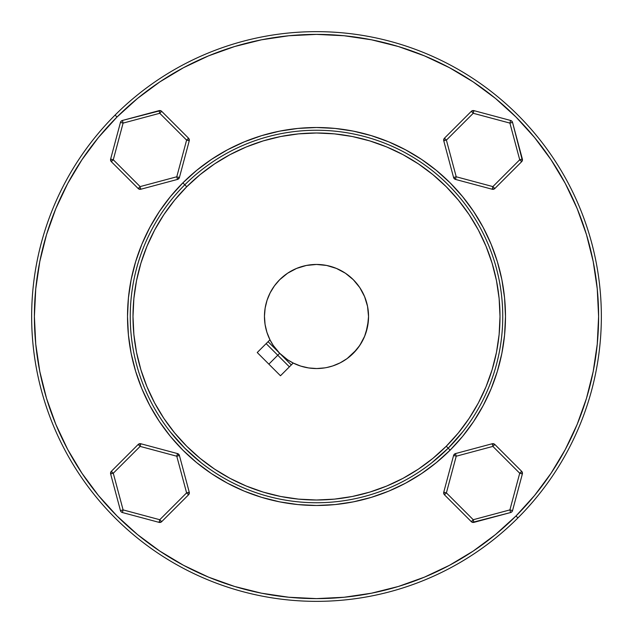 <?xml version="1.0" encoding="UTF-8"?>
<svg xmlns="http://www.w3.org/2000/svg" width="633" height="633" viewBox="0 0 633 633"><rect width="100%" height="100%" fill="white"/><g stroke="black" fill="none" stroke-linecap="round" stroke-linejoin="round"><path stroke-width="0.95" d="M277.768 355.232L266.145 343.616L289.384 366.855L277.768 355.232L279.699 353.301L268.859 364.141L277.768 355.232M272.15 343.719L269.967 339.794L257.235 352.526L280.474 375.765L293.206 363.033L287.588 359.773L279.699 353.301L291.322 364.917L279.699 353.301L273.227 345.412L269.967 339.794A52.041 52.041 0 0 1 353.301 279.699A52.041 52.041 0 0 1 293.206 363.033A52.041 52.041 0 0 0 339.32 363.271L337.579 364.078M122.398 512.54A2.738 2.738 0 0 1 121.172 511.828L120.46 510.602L123.103 509.897L159.761 519.717L186.6 492.878L176.781 456.219L140.122 446.4L113.283 473.239L123.103 509.897L122.398 512.54L121.172 511.828A2.738 2.738 0 0 0 122.398 512.54L159.057 522.36L159.761 519.717L161.7 521.655L159.057 522.36A2.738 2.738 0 0 0 161.7 521.655L188.539 494.816L186.6 492.878L189.243 492.173L188.539 494.816A2.738 2.738 0 0 0 189.243 492.173L179.424 455.515L176.781 456.219L177.485 453.576L179.424 455.515A2.738 2.738 0 0 0 177.485 453.576L140.827 443.757L140.122 446.4L176.781 456.219L186.6 492.878L159.761 519.717L123.103 509.897L113.283 473.239L110.64 473.943L111.345 471.3L113.283 473.239L140.122 446.4L138.184 444.461L140.827 443.757L138.184 444.461L111.345 471.3L110.64 473.943L120.46 510.602A2.738 2.738 0 0 0 121.172 511.828A2.738 2.738 0 0 1 120.46 510.602L123.103 509.897L122.398 512.54L159.057 522.36L159.761 519.717L161.7 521.655A2.738 2.738 0 0 1 159.057 522.36M512.54 510.602L522.36 473.943L512.54 510.602L509.897 509.897L512.54 510.602A2.738 2.738 0 0 1 511.828 511.828L510.602 512.54A2.738 2.738 0 0 0 512.54 510.602L511.828 511.828A2.738 2.738 0 0 1 510.602 512.54L509.897 509.897L519.717 473.239L492.878 446.4L456.219 456.219L446.4 492.878L473.239 519.717L509.897 509.897L510.602 512.54L472.527 522.36L471.3 521.655L473.943 522.36L473.239 519.717L471.3 521.655L473.239 519.717L446.4 492.878L443.757 492.173L444.461 494.816L443.757 492.173L446.4 492.878L444.461 494.816L446.4 492.878L456.219 456.219L455.515 453.576A2.738 2.738 0 0 0 453.576 455.515L455.515 453.576L456.219 456.219L492.878 446.4L494.816 444.461A2.738 2.738 0 0 0 492.173 443.757L494.816 444.461L492.878 446.4L519.717 473.239L522.36 473.943A2.738 2.738 0 0 0 521.655 471.3L522.36 473.943L519.717 473.239L509.897 509.897L473.239 519.717L473.943 522.36L510.602 512.54M510.602 120.46L473.943 110.64L510.602 120.46L509.897 123.103L510.602 120.46A2.738 2.738 0 0 1 511.828 121.172L512.54 122.398A2.738 2.738 0 0 0 510.602 120.46L511.828 121.172A2.738 2.738 0 0 1 512.54 122.398L509.897 123.103L473.239 113.283L446.4 140.122L456.219 176.781L492.878 186.6L519.717 159.761L509.897 123.103L512.54 122.398L522.36 160.473L521.655 161.7L522.36 159.057L519.717 159.761L521.655 161.7L519.717 159.761L492.878 186.6L492.173 189.243L494.816 188.539L492.173 189.243L492.878 186.6L494.816 188.539L492.878 186.6L456.219 176.781L453.576 177.485A2.738 2.738 0 0 0 455.515 179.424L453.576 177.485L456.219 176.781L446.4 140.122L444.461 138.184A2.738 2.738 0 0 0 443.757 140.827L444.461 138.184L446.4 140.122L473.239 113.283L473.943 110.64A2.738 2.738 0 0 0 471.3 111.345L473.943 110.64L473.239 113.283L509.897 123.103L519.717 159.761L522.36 159.057L512.54 122.398M120.46 122.398L110.64 159.057L120.46 122.398L123.103 123.103L120.46 122.398A2.738 2.738 0 0 1 121.172 121.172L122.398 120.46A2.738 2.738 0 0 0 120.46 122.398L121.172 121.172A2.738 2.738 0 0 1 122.398 120.46L123.103 123.103L113.283 159.761L140.122 186.6L176.781 176.781L186.6 140.122L159.761 113.283L123.103 123.103L122.398 120.46L160.473 110.64L161.7 111.345L159.057 110.64L159.761 113.283L161.7 111.345L159.761 113.283L186.6 140.122L189.243 140.827L188.539 138.184L189.243 140.827L186.6 140.122L188.539 138.184L186.6 140.122L176.781 176.781L177.485 179.424A2.738 2.738 0 0 0 179.424 177.485L177.485 179.424L176.781 176.781L140.122 186.6L138.184 188.539A2.738 2.738 0 0 0 140.827 189.243L138.184 188.539L140.122 186.6L113.283 159.761L110.64 159.057A2.738 2.738 0 0 0 111.345 161.7L110.64 159.057L113.283 159.761L123.103 123.103L159.761 113.283L159.057 110.64L122.398 120.46M179.004 442.135L170.222 431.785L184.804 448.196L201.215 462.778L184.804 448.196L190.881 454.011M442.135 453.996L431.785 462.778L448.196 448.196A186.244 186.244 0 0 0 448.196 184.804A186.244 186.244 0 0 0 184.804 184.804L186.743 186.743A183.507 183.507 0 0 1 446.257 186.743A183.507 183.507 0 0 1 446.257 446.257L450.134 450.134A188.99 188.99 0 0 0 450.134 182.866A188.99 188.99 0 0 0 182.866 182.866L184.804 184.804A186.244 186.244 0 0 1 448.196 184.804A186.244 186.244 0 0 1 448.196 448.196L462.778 431.785L448.196 448.196A186.244 186.244 0 0 1 184.804 448.196A186.244 186.244 0 0 1 184.804 184.804L182.866 182.866L196.61 170.412L211.501 159.366L227.413 149.831L244.18 141.895L261.643 135.652L279.628 131.142L297.977 128.42L316.5 127.51L335.023 128.42L353.372 131.142L371.357 135.652L388.82 141.895L405.587 149.831L421.499 159.366L436.39 170.412L450.134 182.866L462.588 196.61L473.634 211.501L483.169 227.413L491.105 244.18L497.348 261.643L501.858 279.628L504.58 297.977L505.49 316.5L504.58 335.023L501.858 353.372L497.348 371.357L491.105 388.82L483.169 405.587L473.634 421.499L462.588 436.39L450.134 450.134L436.39 462.588L421.499 473.634L405.587 483.169L388.82 491.105L371.357 497.348L353.372 501.858L335.023 504.58L316.5 505.49L297.977 504.58L279.628 501.858L261.643 497.348L244.18 491.105L227.413 483.169L211.501 473.634L196.61 462.588L182.866 450.134L170.412 436.39L159.366 421.499L149.831 405.587L141.895 388.82L135.652 371.357L131.142 353.372L128.42 335.023L127.51 316.5L128.42 297.977L131.142 279.628L135.652 261.643L141.895 244.18L149.831 227.413L159.366 211.501L170.412 196.61L182.866 182.866A188.99 188.99 0 0 0 182.866 450.134A188.99 188.99 0 0 0 450.134 450.134L446.257 446.257L458.355 432.917L469.085 418.453L478.342 403.007L486.041 386.723L492.11 369.767L496.486 352.304L499.128 334.485L500.007 316.5L499.128 298.515L496.486 280.696L492.11 263.233L486.041 246.277L478.342 229.993L469.085 214.547L458.355 200.083L446.257 186.743L432.917 174.645L418.453 163.915L403.007 154.658L386.723 146.959L369.767 140.89L352.304 136.514L334.485 133.872L316.5 132.993L298.515 133.872L280.696 136.514L263.233 140.89L246.277 146.959L229.993 154.658L214.547 163.915L200.083 174.645L186.743 186.743L174.645 200.083L163.915 214.547L154.658 229.993L146.959 246.277L140.89 263.233L136.514 280.696L133.872 298.515L132.993 316.5L133.872 334.485L136.514 352.304L140.89 369.767L146.959 386.723L154.658 403.007L163.915 418.453L174.645 432.917L186.743 446.257L200.083 458.355L214.547 469.085L229.993 478.342L246.277 486.041L263.233 492.11L280.696 496.486L298.515 499.128L316.5 500.007L334.485 499.128L352.304 496.486L369.767 492.11L386.723 486.041L403.007 478.342L418.453 469.085L432.917 458.355L446.257 446.257A183.507 183.507 0 0 1 186.743 446.257A183.507 183.507 0 0 1 186.743 186.743L184.804 184.804A186.244 186.244 0 0 0 184.804 448.196A186.244 186.244 0 0 0 448.196 448.196L454.011 442.119M67.699 449.485L81.934 473.231L98.424 495.473L117.018 515.982L137.527 534.576L159.769 551.066L183.515 565.301L208.542 577.138L234.606 586.467L261.461 593.192L288.846 597.251L316.5 598.612L344.154 597.251L371.539 593.192L398.394 586.467L424.458 577.138L449.485 565.301L473.231 551.066L495.473 534.576L515.982 515.982A282.112 282.112 0 0 1 117.018 515.982A282.112 282.112 0 0 1 117.018 117.018L115.079 115.079L117.018 117.018A282.112 282.112 0 0 1 515.982 117.018A282.112 282.112 0 0 1 515.982 515.982L517.921 517.921A284.85 284.85 0 0 0 517.921 115.079A284.85 284.85 0 0 0 115.079 115.079A284.85 284.85 0 0 1 517.921 115.079A284.85 284.85 0 0 1 517.921 517.921A284.85 284.85 0 0 1 115.079 517.921A284.85 284.85 0 0 1 115.079 115.079A284.85 284.85 0 0 0 115.079 517.921A284.85 284.85 0 0 0 517.921 517.921L515.982 515.982L534.576 495.473L551.066 473.231L565.301 449.485L577.138 424.458L586.467 398.394L593.192 371.539L597.251 344.154L598.612 316.5L597.251 288.846L593.192 261.461L586.467 234.606L577.138 208.542L565.301 183.515L551.066 159.769L534.576 137.527L515.982 117.018L495.473 98.424L473.231 81.934L449.485 67.699L424.458 55.862L398.394 46.533L371.539 39.808L344.154 35.749L316.5 34.388L288.846 35.749L261.461 39.808L234.606 46.533L208.542 55.862L183.515 67.699L208.542 55.862L183.515 67.699L159.769 81.934L137.527 98.424L117.018 117.018L98.424 137.527L81.934 159.769L67.699 183.515L55.862 208.542L46.533 234.606L39.808 261.461L35.749 288.846L34.388 316.5L35.749 344.154L39.808 371.539L46.533 398.394L55.862 424.458L67.699 449.485L55.862 424.458M460.444 434.689L458.688 436.794M340.57 362.638L346.837 358.784L353.301 353.301L358.784 346.829L362.574 340.689A52.041 52.041 0 0 1 360.913 343.632M364.758 335.981L363.263 339.328A52.041 52.041 0 0 0 367.536 326.691A52.041 52.041 0 0 1 362.59 340.665L358.784 346.829A52.041 52.041 0 0 1 358.784 346.837L356.221 350.12A52.041 52.041 0 0 1 353.309 353.285L347.082 358.602M335.134 365.091L334.738 365.241M346.837 358.784L343.624 360.913M297.977 365.13L295.603 364.157M295.682 364.197L294.092 363.469M367.536 306.309A52.041 52.041 0 0 0 353.309 279.715L359.773 287.588L364.576 296.584L367.544 306.348L368.541 316.5L368.359 320.828L368.541 316.5A52.041 52.041 0 0 1 367.544 326.612A52.041 52.041 0 0 0 367.544 306.388M306.309 265.464A52.041 52.041 0 0 0 279.715 279.691L287.588 273.227L296.584 268.424L306.348 265.456L316.5 264.459L326.652 265.456L336.416 268.424L345.412 273.227L353.301 279.699A52.041 52.041 0 0 0 326.691 265.464M326.612 265.456A52.041 52.041 0 0 0 306.388 265.456M364.687 336.163L359.773 345.412L353.301 353.301A52.041 52.041 0 0 1 348.15 357.811M367.108 328.622L365.114 335.071M346.821 358.792A52.041 52.041 0 0 1 343.64 360.905L342.113 361.799M367.085 304.283L367.251 304.979M368.359 312.18L367.852 308.065L368.359 312.18M296.157 364.394L295.437 364.086A52.041 52.041 0 0 0 298.618 365.368L299.148 365.558M360.897 343.648A52.041 52.041 0 0 1 358.792 346.821M357.803 348.158A52.041 52.041 0 0 1 356.767 349.463M343.616 360.913A52.041 52.041 0 0 1 340.253 362.804M340.166 362.851A52.041 52.041 0 0 1 334.382 365.368L332.934 365.874M295.429 364.086A52.041 52.041 0 0 1 267.632 334.382L267.767 334.762M365.099 297.882L366.175 300.991M363.706 294.59L364.007 295.255M365.708 299.575L365.249 298.293M368.541 316.429L368.517 314.997M335.561 364.925L334.889 365.178M367.9 324.658L368.192 322.474M363.904 337.982L363.706 338.41L363.904 337.982M366.175 332.009L368.359 320.828L366.024 332.491M264.459 316.5L264.467 317.212L264.459 316.5M265.456 326.652L265.274 325.686M267.894 335.079L268.083 335.585L267.894 335.079M268.234 335.957L268.424 336.416L268.234 335.957M297.043 364.766L295.738 364.22M306.348 367.544L304.394 367.108M316.5 368.541L315.788 368.533M326.652 367.544L325.868 367.686M335.079 365.106L335.973 364.758L335.079 365.106M268.424 296.584L267.838 298.056L268.424 296.584M265.456 306.348L265.892 304.386L265.456 306.348M333.876 365.558L334.382 365.368M367.852 324.951L367.71 325.773M364.576 336.416L367.544 326.652L368.541 316.5L367.908 324.594M363.239 339.375L362.931 340M292.588 362.717L289.273 360.85M286.773 359.212L280.213 353.8M279.636 353.23L273.678 346.069M267.514 334.058L266.936 332.372M264.483 318.146L264.459 316.642M268.914 337.571L268.614 336.875M298.618 365.368L296.56 364.568M356.498 349.788L347.129 358.571L340.206 362.828L332.713 365.953L326.913 367.488M363.231 339.399L362.59 340.657M364.03 337.69L363.848 338.101M361.807 342.105L362.1 341.583M360.952 343.553L361.206 343.133M355.026 351.489L355.999 350.373M337.698 364.03L336.416 364.576M297.929 365.114L297.407 364.909M268.788 337.27L268.424 336.416M272.143 289.281L273.733 286.852M279.651 279.754L279.699 279.699A52.041 52.041 0 0 0 270.196 292.747M515.982 515.982L534.576 495.473M565.301 449.485L577.138 424.458M515.982 117.018L495.473 98.424M449.485 67.699L424.458 55.862M117.018 117.018L98.424 137.527M117.018 515.982L137.527 534.576M183.515 565.301L208.542 577.138M270.149 292.834A52.041 52.041 0 0 0 267.063 300.24M264.459 316.271A52.041 52.041 0 0 0 269.967 339.794L266.904 332.27L265.061 324.365L264.459 316.271L265.132 308.176L267.047 300.287L270.172 292.794L267.047 300.287M442.127 454.003L448.196 448.196M198.311 460.444L196.206 458.688M178.997 442.127L184.804 448.196M565.301 183.515L577.138 208.542M449.485 565.301L424.458 577.138M300.73 366.096L308.635 367.939L300.73 366.096L293.206 363.033L280.474 375.765L257.235 352.526L269.967 339.794M270.172 292.794L274.429 285.871L279.699 279.699M324.824 367.868L316.729 368.541L308.635 367.939M456.377 439.468L455.064 440.956M193.532 456.377L192.044 455.064M177.794 177.05L179.424 177.485L177.794 177.05M140.391 187.613L140.827 189.243L140.391 187.613M111.345 161.7L113.283 159.761L111.345 161.7L138.184 188.539L111.345 161.7A2.738 2.738 0 0 1 110.64 159.057M188.539 138.184L161.7 111.345L188.539 138.184A2.738 2.738 0 0 1 189.243 140.827L179.424 177.485L189.243 140.827M140.827 189.243L177.485 179.424L140.827 189.243A2.738 2.738 0 0 1 138.184 188.539M179.424 177.485A2.738 2.738 0 0 1 177.485 179.424M159.057 110.64A2.738 2.738 0 0 1 161.7 111.345M455.95 177.794L455.515 179.424L455.95 177.794M445.387 140.391L443.757 140.827L445.387 140.391M471.3 111.345L473.239 113.283L471.3 111.345L444.461 138.184L471.3 111.345A2.738 2.738 0 0 1 473.943 110.64M494.816 188.539L521.655 161.7L494.816 188.539A2.738 2.738 0 0 1 492.173 189.243L455.515 179.424L492.173 189.243M443.757 140.827L453.576 177.485L443.757 140.827A2.738 2.738 0 0 1 444.461 138.184M455.515 179.424A2.738 2.738 0 0 1 453.576 177.485M522.36 159.057A2.738 2.738 0 0 1 521.655 161.7M455.206 455.95L453.576 455.515L455.206 455.95M492.609 445.387L492.173 443.757L492.609 445.387M521.655 471.3L519.717 473.239L521.655 471.3L494.816 444.461L521.655 471.3A2.738 2.738 0 0 1 522.36 473.943M444.461 494.816L471.3 521.655L444.461 494.816A2.738 2.738 0 0 1 443.757 492.173L453.576 455.515L443.757 492.173M492.173 443.757L455.515 453.576L492.173 443.757A2.738 2.738 0 0 1 494.816 444.461M453.576 455.515A2.738 2.738 0 0 1 455.515 453.576M473.943 522.36A2.738 2.738 0 0 1 471.3 521.655M186.6 492.878L188.539 494.816A2.738 2.738 0 0 0 189.243 492.173L186.6 492.878M178.648 455.72L179.424 455.515A2.738 2.738 0 0 0 177.485 453.576L176.781 456.219L178.648 455.72M113.283 473.239L111.345 471.3A2.738 2.738 0 0 0 110.64 473.943L113.283 473.239M140.621 444.532L140.827 443.757A2.738 2.738 0 0 0 138.184 444.461L140.122 446.4L140.621 444.532M138.184 444.461L111.345 471.3M110.64 473.943L120.46 510.602M161.7 521.655L188.539 494.816M189.243 492.173L179.424 455.515M177.485 453.576L140.827 443.757M268.083 341.678L279.699 353.301L268.083 341.678"/></g></svg>
